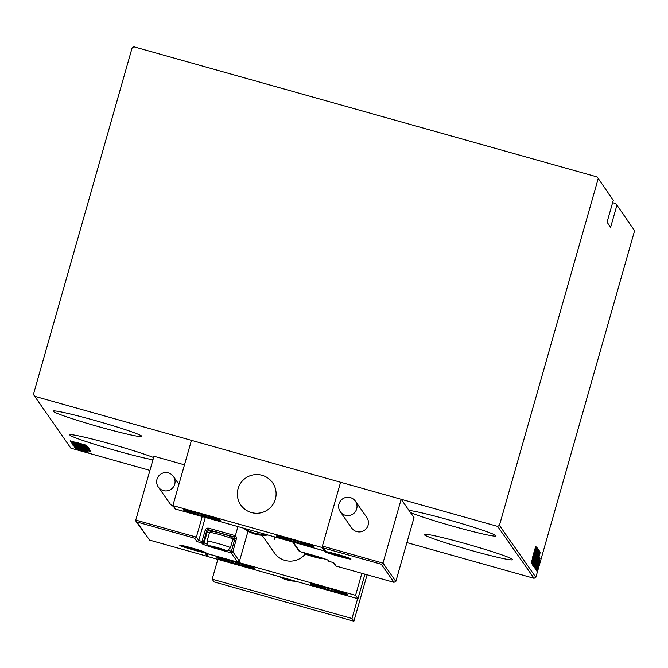 <?xml version="1.0" encoding="UTF-8"?>
<svg xmlns="http://www.w3.org/2000/svg" width="668" height="668" viewBox="0 0 668 668"><rect width="100%" height="100%" fill="white"/><g stroke="black" fill="none" stroke-linecap="round" stroke-linejoin="round"><path stroke-width="1" d="M153.598 457.538A46.092 2.488 -164.1 0 0 104.074 442.141A46.092 2.488 -164.1 0 0 69.839 434.901A46.092 2.488 -164.1 0 0 69.889 435.085A46.092 2.488 -164.1 0 0 104.183 447.209A46.092 2.488 -164.1 0 0 152.955 459.793M53.223 411.329A46.092 2.488 -164.1 0 0 98.288 426.576A46.092 2.488 -164.1 0 0 141.825 436.396A46.092 2.488 -164.1 0 0 141.766 436.204A46.092 2.488 -164.1 0 0 96.71 420.957A46.092 2.488 -164.1 0 0 53.173 411.137A46.092 2.488 -164.1 0 0 53.223 411.329M410.461 512.531A46.092 2.488 -164.1 0 0 459.651 528.087A46.092 2.488 -164.1 0 0 496.007 535.911A46.092 2.488 -164.1 0 0 495.948 535.728A46.092 2.488 -164.1 0 0 456.628 522.117A46.092 2.488 -164.1 0 0 409.008 510.469M424.071 534.6A46.092 2.488 -164.1 0 0 469.136 549.856A46.092 2.488 -164.1 0 0 512.673 559.667A46.092 2.488 -164.1 0 0 512.623 559.483A46.092 2.488 -164.1 0 0 467.558 544.236A46.092 2.488 -164.1 0 0 424.021 534.417A46.092 2.488 -164.1 0 0 424.071 534.6M406.904 542.591L534.066 578.321L497.635 526.384L499.43 525.382L535.861 577.311L634.6 230.685L615.863 203.606L612.606 202.688M615.863 203.606L634.6 230.685M88.134 452.545L75.801 449.08L88.134 452.553M75.417 448.295L87.683 451.902L75.417 448.295M87.191 451.201L74.849 447.71L87.191 451.201M73.948 446.199L90.205 450.708L73.998 446.04M72.812 444.579L89.22 449.322L72.812 444.579M71.919 443.301L88.009 447.577L75.067 444.195L88.452 448.203L71.927 443.318M70.75 441.64L87.391 446.7L70.766 441.598M75.492 442.158L86.389 445.264L75.492 442.158M616.865 205.393L610.619 227.295L607.053 222.202L613.291 200.3L597.167 176.962L133.934 46.802L132.139 47.804L33.4 394.437L70.833 448.161L149.941 470.389M34.402 396.224L497.635 526.384M86.69 445.69L70.599 441.431L75.509 442.433L70.165 440.805L86.69 445.69M71.075 442.592L88.226 447.41L71.084 442.575M80.285 445.982L89.186 448.787L72.044 443.961L80.285 445.982M81.271 447.385L90.172 450.19L73.029 445.364L81.271 447.385M90.781 451.526L74.691 447.259L79.809 448.57L74.257 446.633L90.781 451.526M76.411 448.395L77.814 448.838L76.411 448.395M76.803 448.954L78.206 449.397L76.803 448.954M77.446 449.873L78.849 450.315L77.446 449.873M597.167 176.962L613.291 200.3M499.43 525.382L598.169 178.748M539.786 560.769L536.98 571.34L539.786 560.769M536.446 570.288L540.045 558.365L536.446 570.288M539.552 557.663L536.02 569.979L539.552 557.663M534.976 568.192L539.468 551.668L537.498 560.602L535.001 568.209M533.841 566.573L538.483 550.265L533.841 566.573M532.947 565.295L537.373 548.687L533.841 562.155L537.815 549.305L532.947 565.295M531.778 563.633L536.379 547.267L533.047 560.594L536.755 547.802L532.112 564.109L535.435 550.808L531.778 563.633M532.621 557.154L535.711 546.307L532.621 557.154M536.053 546.791L531.628 563.425L533.006 558.03L531.194 562.798L536.045 546.808M532.404 565.12L537.289 547.977L532.404 565.12M535.536 557.621L538.249 549.338L533.373 566.489L535.536 557.621M536.521 559.024L539.235 550.741L537.055 559.675L534.35 567.892L536.521 559.024M540.145 552.628L535.719 569.253L537.097 563.867L535.285 568.627L540.136 552.636M536.613 568.911L536.27 570.33L536.613 568.911M537.014 569.478L536.663 570.898L537.014 569.478M537.648 570.389L537.306 571.808L537.648 570.389M535.861 577.311L534.066 578.321M533.456 556.327L535.16 549.948L533.181 556.252M532.747 563.408L531.953 563.182M536.028 558.214L537.765 551.008L533.841 564.819L536.028 558.214M533.657 564.761L532.922 564.56M538.107 552.085L536.613 557.279L538.107 552.085M534.283 565.011L536.087 558.899L534.442 565.07L533.515 564.811M534.634 566.163L538.759 552.419L537.815 552.152M536.504 559.066L534.843 566.222L533.907 565.963M538.759 552.419L536.563 559.083M539.034 553.405L535.402 566.447L537.456 560.544L538.976 553.388M537.548 562.164L539.251 555.776L537.272 562.08M538.867 565.429L540.07 560.46L538.867 565.429M539.903 560.419L539.134 560.202M537.231 569.829L536.471 569.612M77.363 443.176L83.55 444.813L77.363 443.176M80.836 446.675L87.516 448.311L73.714 444.429L80.836 446.675M87.558 448.153L87.784 447.393M73.714 444.412L73.981 443.485M87.55 448.838L82.264 447.284L87.55 448.838M80.644 446.783L74.524 445.113L80.519 446.934M81.822 448.078L88.502 449.706L74.699 445.832L81.822 448.078M88.769 448.787L88.543 449.556M88.477 450.157L75.509 446.516L88.485 450.107M81.454 449.005L87.642 450.65L81.454 449.005M82.072 451.009L77.263 449.489L82.072 451.009M86.94 451.209L86.706 452.002M77.304 449.347L77.53 448.545M271.792 536.103A19.405 19.339 -35.1 0 0 271.659 536.538M275.124 537.039A19.405 19.339 -35.1 0 0 274.039 539.936M216.958 557.755A19.405 1.044 15.9 0 1 216.933 557.68A19.405 1.044 15.9 0 1 235.261 561.813A19.405 1.044 15.9 0 1 254.241 568.234A19.405 1.044 15.9 0 1 254.257 568.309A19.405 1.044 15.9 0 1 235.929 564.176A19.405 1.044 15.9 0 1 216.958 557.755M347.444 594.42A19.405 1.044 -164.1 0 0 328.472 587.999A19.405 1.044 -164.1 0 0 310.144 583.865A19.405 1.044 -164.1 0 0 310.161 583.941A19.405 1.044 -164.1 0 0 329.14 590.362A19.405 1.044 -164.1 0 0 347.469 594.495A19.405 1.044 -164.1 0 0 347.444 594.42M355.576 595.338L357.956 598.737L208.825 556.836L206.445 553.438L355.576 595.338L361.847 573.319M357.956 598.737L364.945 574.188M262.048 535.293L274.414 552.92A19.405 19.339 -35.1 0 0 305.243 554.056M238.084 488.684A19.405 19.339 144.9 0 1 272.611 482.772A19.405 19.339 144.9 0 1 259.935 512.999A19.405 19.339 144.9 0 1 238.084 488.684M313.868 546.558A19.405 1.044 15.9 0 1 313.893 546.641A19.405 1.044 15.9 0 1 295.565 542.508A19.405 1.044 15.9 0 1 276.585 536.087A19.405 1.044 15.9 0 1 276.569 536.003A19.405 1.044 15.9 0 1 294.897 540.136A19.405 1.044 15.9 0 1 313.868 546.558M183.383 509.893A19.405 1.044 -164.1 0 0 202.354 516.314A19.405 1.044 -164.1 0 0 220.69 520.447A19.405 1.044 -164.1 0 0 220.665 520.372A19.405 1.044 -164.1 0 0 201.694 513.951A19.405 1.044 -164.1 0 0 183.358 509.818A19.405 1.044 -164.1 0 0 183.383 509.893M324.381 550.875L175.25 508.974L172.87 505.584L191.449 440.354L340.58 482.254L322.001 547.484L324.381 550.875L324.59 550.14M322.001 547.484L172.87 505.584M254.658 513.174A19.405 19.339 -35.1 0 0 272.611 482.772A19.405 19.339 -35.1 0 0 240.037 484.125A19.405 19.339 -35.1 0 0 254.658 513.174M333.307 562.573L336.113 566.088L393.97 582.337L395.84 581.436L414.026 517.608L401.167 499.28L340.58 482.254L322.402 546.082L382.981 563.107L401.167 499.28M395.84 581.436L382.981 563.107L381.261 564.218L394.053 582.362L336.113 566.088M333.666 562.665L336.188 566.105M381.261 564.218L323.471 547.977L322.636 547.351L322.402 546.082M323.471 547.977L325.85 551.376L322.636 547.351M325.85 551.376L292.834 542.015M205.318 517.424L198.747 540.504L196.367 537.105L194.638 538.216L136.857 521.975L136.013 521.349L135.779 520.088L196.367 537.105L202.22 516.556M135.779 520.088L153.966 456.252L184.477 464.828M136.857 521.975L149.574 540.103L207.356 556.335L204.976 552.945L237.599 562.114L239.461 561.212L248.012 531.194M204.976 552.945L237.674 562.139L231.07 552.812L218.494 549.271A16.007 0.86 15.9 0 1 202.329 543.835L201.686 542.917L197.027 541.606L198.747 540.504L202.012 541.414L205.193 530.233A2.914 2.897 -35.1 0 1 208.783 528.229L235.353 535.694L237.942 526.593M149.574 540.103L136.013 521.349M207.356 556.335L208.458 556.302M228.005 550.357L231.404 551.309L231.07 552.812A1.453 1.453 -35.1 0 0 232.873 551.81L236.706 537.623L235.353 535.694L233.625 536.796L208.458 529.724L209.101 530.642A13.101 0.71 -164.1 0 0 211.105 531.569M217.351 547.643L210.812 546.123L214.52 547.61L224.698 550.123L217.351 547.643M209.593 532.413L211.631 531.285A10.479 0.568 15.9 0 1 221.175 533.448A10.479 0.568 15.9 0 1 231.754 537.014L232.89 539.043A12.133 0.651 -164.1 0 0 220.64 534.909A12.133 0.651 -164.1 0 0 209.593 532.413A12.133 0.651 -164.1 0 0 209.568 532.438L207.105 541.105A12.133 0.651 15.9 0 1 218.169 543.577A12.133 0.651 15.9 0 1 230.435 547.752L232.898 539.084A12.133 0.651 -164.1 0 0 232.89 539.043M210.712 546.19L224.698 550.123M214.712 546.933L214.52 547.61M221.684 548.954L221.509 549.58M312.766 555.651L306.236 554.131L309.935 555.617L320.114 558.122L312.766 555.651M306.128 554.198L320.114 558.122M310.127 554.941L309.935 555.617M317.108 556.953L316.924 557.588M337.599 554.782L331.069 553.263L334.768 554.749L344.947 557.254L337.599 554.782M330.961 553.329L344.947 557.254M334.96 554.073L334.768 554.749M341.941 556.085L341.757 556.711M192.518 548.52L185.988 547L189.687 548.486L199.866 550.991L192.518 548.52M185.879 547.059L199.866 550.991M189.879 547.81L189.687 548.486M196.86 549.822L196.676 550.449M322.928 588.099A12.133 0.651 -164.1 0 0 328.756 589.852A12.133 0.651 -164.1 0 0 338.885 592.391A12.133 0.651 -164.1 0 0 340.079 592.207A12.133 0.651 -164.1 0 0 338.926 591.723A12.133 0.651 -164.1 0 0 328.848 588.516A12.133 0.651 -164.1 0 0 318.728 585.978A12.133 0.651 -164.1 0 0 317.617 585.811A12.133 0.651 -164.1 0 0 318.678 586.646A12.133 0.651 -164.1 0 0 322.928 588.099M318.728 585.978L318.678 586.646L328.756 589.852L338.885 592.391L338.926 591.723M318.861 586.003L318.678 586.646M329.115 588.591L328.756 589.852M289.353 540.245A12.133 0.651 -164.1 0 0 295.181 541.99A12.133 0.651 -164.1 0 0 305.309 544.529A12.133 0.651 -164.1 0 0 306.512 544.353A12.133 0.651 -164.1 0 0 305.359 543.861A12.133 0.651 -164.1 0 0 295.273 540.654A12.133 0.651 -164.1 0 0 285.152 538.116A12.133 0.651 -164.1 0 0 284.05 537.957A12.133 0.651 -164.1 0 0 285.102 538.784A12.133 0.651 -164.1 0 0 289.353 540.245M285.152 538.116L285.102 538.784L295.181 541.99L305.309 544.529L305.359 543.861M285.286 538.141L285.102 538.784M295.54 540.729L295.181 541.99M195.156 512.632A12.133 0.651 -164.1 0 0 191.357 511.83A12.133 0.651 -164.1 0 0 190.839 511.763A12.133 0.651 -164.1 0 0 192.593 512.857A12.133 0.651 -164.1 0 0 203.256 516.164A12.133 0.651 -164.1 0 0 212.691 518.435A12.133 0.651 -164.1 0 0 213.301 518.159A12.133 0.651 -164.1 0 0 211.455 517.408A12.133 0.651 -164.1 0 0 200.784 514.11A12.133 0.651 -164.1 0 0 195.156 512.632M191.357 511.83L192.593 512.857L203.256 516.164L212.691 518.435L212.265 517.717M192.81 512.097L192.593 512.857M203.615 514.911L203.256 516.164M228.723 560.494A12.133 0.651 -164.1 0 0 224.932 559.692A12.133 0.651 -164.1 0 0 224.415 559.625A12.133 0.651 -164.1 0 0 226.168 560.719A12.133 0.651 -164.1 0 0 236.831 564.017A12.133 0.651 -164.1 0 0 246.258 566.297A12.133 0.651 -164.1 0 0 246.876 566.021A12.133 0.651 -164.1 0 0 245.022 565.27A12.133 0.651 -164.1 0 0 234.359 561.963A12.133 0.651 -164.1 0 0 228.723 560.494M224.932 559.692L226.168 560.719L236.831 564.017L246.258 566.297L245.841 565.579M226.385 559.959L226.168 560.719M237.19 562.773L236.831 564.017M264.804 534.141A31.538 31.421 144.9 0 1 244.747 528.505M338.968 503.948A9.218 9.185 -35.1 0 0 349.347 515.496A9.218 9.185 -35.1 0 0 355.368 501.142A9.218 9.185 -35.1 0 0 338.968 503.948M340.279 511.73L351.702 528.021A9.218 9.185 -35.1 0 0 368.11 525.215A9.218 9.185 -35.1 0 0 366.799 517.433L355.368 501.142M163.343 490.596A9.218 9.185 -35.1 0 0 173.413 476.451A9.218 9.185 -35.1 0 0 158.366 476.434A9.218 9.185 -35.1 0 0 163.343 490.596M158.324 487.039L169.747 503.33A9.218 9.185 -35.1 0 0 173.446 506.402M367.108 574.797L353.89 621.198L214.077 581.92L212.173 579.198L217.826 559.366M357.639 598.645L351.986 618.485L212.173 579.198M353.89 621.198L351.986 618.485M325.675 551.543L337.29 554.34A13.585 0.735 15.9 0 1 351.001 558.957A13.585 0.735 15.9 0 1 338.618 556.244A13.585 0.735 15.9 0 1 324.907 551.626A13.585 0.735 15.9 0 1 337.29 554.34L350.366 558.573M293.227 542.207L299.757 551.509L312.34 555.041A16.007 0.86 15.9 0 1 328.497 560.485L329.14 561.396L333.808 562.707M329.157 561.404L329.14 561.396A1.453 1.453 -35.1 0 1 328.347 560.836A1.453 1.453 0 0 0 329.149 561.404L333.733 562.69M299.757 551.509A1.453 1.453 144.9 0 1 298.963 550.941A1.453 1.453 0 0 0 299.757 551.509L327.704 559.918A1.453 1.453 -35.1 0 0 328.497 560.485M193.536 549.973A13.585 0.735 15.9 0 1 179.826 545.364A13.585 0.735 15.9 0 1 192.209 548.077A13.585 0.735 15.9 0 1 205.919 552.695A13.585 0.735 15.9 0 1 193.536 549.973M232.239 537.882L234.911 538.633L231.404 551.309L232.873 551.81L239.461 561.212M197.027 541.606L194.638 538.216M236.054 540.621L232.748 539.61M209.501 532.672A14.554 0.785 15.9 0 1 207.305 531.644L204.124 542.825A14.554 0.785 -164.1 0 0 207.581 544.311M209.101 530.642A1.453 1.453 -35.1 0 0 207.305 531.644L206.662 530.734L203.481 541.915L204.124 542.825A1.453 1.453 144.9 0 1 202.329 543.835M236.706 537.623A1.453 1.453 144.9 0 1 234.911 538.633L233.625 536.796M202.012 541.414L201.686 542.917A1.453 1.453 144.9 0 0 203.481 541.915L202.012 541.414M205.193 530.233L206.662 530.734A1.453 1.453 144.9 0 1 208.458 529.724L208.783 528.229M217.3 547.576A8.25 0.443 -164.1 0 0 209.785 545.931A8.25 0.443 -164.1 0 0 218.11 548.729A8.25 0.443 -164.1 0 0 225.625 550.382A8.25 0.443 -164.1 0 0 217.3 547.576M312.716 555.584A8.25 0.443 -164.1 0 0 305.201 553.939A8.25 0.443 -164.1 0 0 313.526 556.736A8.25 0.443 -164.1 0 0 321.041 558.39A8.25 0.443 -164.1 0 0 312.716 555.584M337.549 554.716A8.25 0.443 -164.1 0 0 330.034 553.062A8.25 0.443 -164.1 0 0 338.359 555.868A8.25 0.443 -164.1 0 0 345.874 557.513A8.25 0.443 -164.1 0 0 337.549 554.716M192.468 548.453A8.25 0.443 -164.1 0 0 184.952 546.8A8.25 0.443 -164.1 0 0 193.277 549.605A8.25 0.443 -164.1 0 0 200.792 551.25A8.25 0.443 -164.1 0 0 192.468 548.453M321.283 587.798A15.523 0.835 -164.1 0 0 341.707 593.284A15.523 0.835 -164.1 0 0 336.321 590.562A15.523 0.835 -164.1 0 0 315.906 585.076A15.523 0.835 -164.1 0 0 321.283 587.798M287.708 539.944A15.523 0.835 -164.1 0 0 308.132 545.422A15.523 0.835 -164.1 0 0 302.746 542.708A15.523 0.835 -164.1 0 0 282.33 537.222A15.523 0.835 -164.1 0 0 287.708 539.944M193.227 511.93A15.523 0.835 -164.1 0 0 189.954 512.222A15.523 0.835 -164.1 0 0 210.821 518.335A15.523 0.835 -164.1 0 0 214.094 518.051A15.523 0.835 -164.1 0 0 193.227 511.93M226.803 559.792A15.523 0.835 -164.1 0 0 223.529 560.076A15.523 0.835 -164.1 0 0 244.388 566.197A15.523 0.835 -164.1 0 0 247.669 565.905A15.523 0.835 -164.1 0 0 226.803 559.792M267.985 535.026L243.661 528.196A31.538 31.421 -35.1 0 0 267.918 535.01M279.566 576.709A31.538 31.421 -35.1 0 0 295.582 581.21L279.566 576.709M293.87 580.726A31.538 31.421 144.9 0 1 280.476 576.968M537.765 551.008L536.83 550.749M535.452 566.489L534.517 566.222M74.699 445.815L74.958 444.888M88.535 450.265L88.794 449.339M327.838 560.101L328.347 560.836M298.963 550.941L292.659 541.965M180.594 545.28L192.209 548.077L205.285 552.311M207.439 556.36L149.498 540.086M207.105 541.105C207.79 548.403 209.56 544.913 218.119 548.745C229.608 550.557 224.932 552.937 230.435 547.752M303.088 552.444L305.66 554.231L313.542 556.745L320.473 558.456L323.337 558.39M328.305 552.044L330.493 553.363L338.367 555.876L345.306 557.588L347.861 557.613M183.224 545.781L185.412 547.1L193.286 549.614L200.225 551.317L202.78 551.35M312.156 583.966L314.494 585.418L328.431 589.953L339.845 592.917L345.698 593.518M278.581 536.103L280.919 537.556L294.855 542.09L306.27 545.055L312.123 545.656M185.378 509.918L189.211 511.964L201.719 515.921L216.223 519.487L218.92 519.47M218.954 557.772L222.778 559.817L235.286 563.784L249.799 567.341L252.496 567.332M173.413 476.451L178.932 484.308"/></g></svg>
